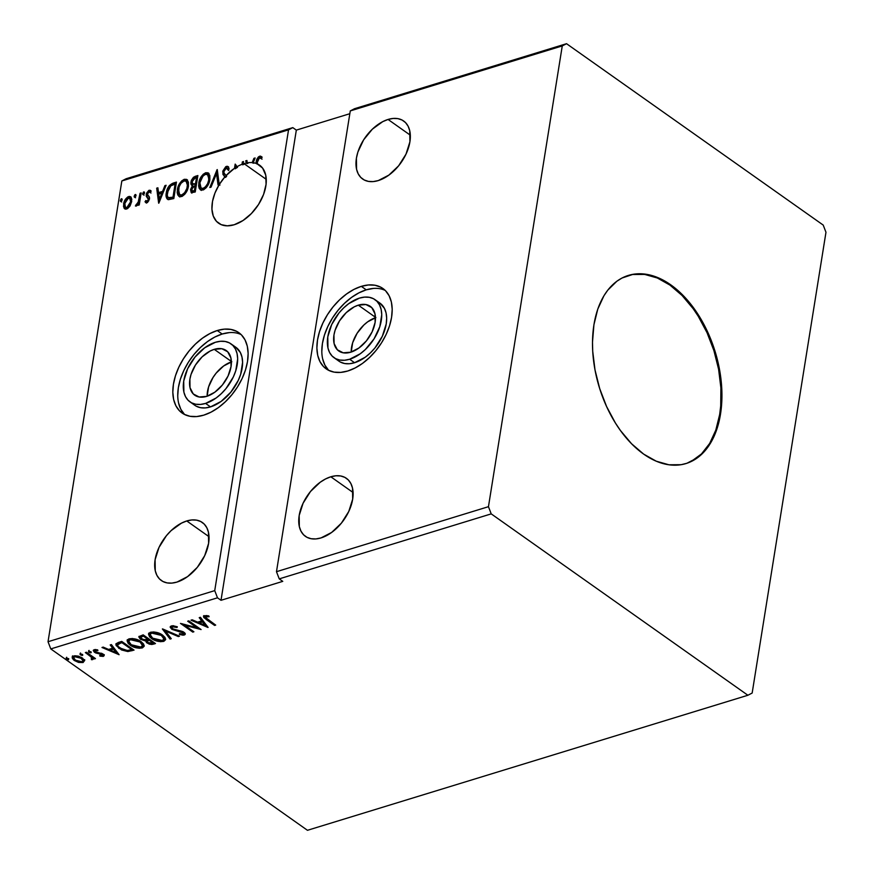<?xml version="1.0" encoding="UTF-8"?>
<svg xmlns="http://www.w3.org/2000/svg" width="874" height="874" viewBox="0 0 874 874"><rect width="100%" height="100%" fill="white"/><g stroke="black" fill="none" stroke-linecap="round" stroke-linejoin="round"><path stroke-width="1.31" d="M231.392 361.902A27.323 16.835 -54.8 0 0 207.138 396.228L208.602 386.887L213.037 377.47L216.162 373.122L223.657 365.977L231.818 361.77M214.239 349.349L231.381 361.454L214.239 349.349L210.153 351.031L202.167 356.811L195.459 365.037L191.024 374.454L189.898 379.163L190.019 387.685L193.263 393.945L199.119 396.993L206.712 396.37A27.323 16.835 125.2 0 1 194.705 395.179A27.323 16.835 125.2 0 1 192.291 371.057A27.323 16.835 125.2 0 1 214.239 349.349A27.323 16.835 125.2 0 1 226.246 350.54A27.323 16.835 125.2 0 1 228.66 374.662A27.323 16.835 125.2 0 1 206.712 396.37L214.873 392.164L222.367 385.019L228.048 376.028L231.053 366.545L230.933 358.034L227.688 351.774L221.832 348.726L214.239 349.349M375.459 317.732A27.323 16.835 -54.8 0 0 351.206 352.058L352.67 342.706L357.105 333.289L363.813 325.062L367.725 321.796L375.886 317.601M358.307 305.168L375.449 317.284L358.307 305.168L354.221 306.861L346.235 312.641L339.516 320.867L335.092 330.285L333.955 334.993L334.087 343.504L337.331 349.764L343.187 352.812L350.78 352.189A27.323 16.835 125.2 0 1 338.773 350.998A27.323 16.835 125.2 0 1 336.359 326.876A27.323 16.835 125.2 0 1 358.307 305.168A27.323 16.835 125.2 0 1 370.314 306.359A27.323 16.835 125.2 0 1 372.728 330.481A27.323 16.835 125.2 0 1 350.78 352.189L358.941 347.983L366.435 340.838L372.116 331.847L375.121 322.375L375.001 313.853L371.756 307.593L365.9 304.545L358.307 305.168M340.532 362.131L344.706 363.54L349.447 363.737L354.571 362.721L349.644 359.247L354.571 362.721A35.528 21.883 -54.8 0 0 383.107 334.502A35.528 21.883 -54.8 0 0 379.972 303.147L375.044 299.673A35.528 21.883 125.2 0 1 378.18 331.028A35.528 21.883 125.2 0 1 349.644 359.247A35.528 21.883 125.2 0 1 334.043 357.695A35.528 21.883 125.2 0 1 330.907 326.341A35.528 21.883 125.2 0 1 359.433 298.121A35.528 21.883 125.2 0 1 375.044 299.673M321.807 351.556L322.419 343.515L324.451 335.048L327.837 326.461L332.426 318.092L338.063 310.27L344.52 303.289L351.545 297.411L358.886 292.877L366.239 289.84L361.323 286.366A49.195 30.306 125.2 0 1 382.932 288.507A49.195 30.306 125.2 0 1 387.269 331.923A49.195 30.306 125.2 0 1 347.765 371.002L355.117 367.965L362.459 363.431L369.483 357.553L375.94 350.572L381.577 342.75L386.177 334.381L389.553 325.794L391.585 317.328L392.197 309.287L391.366 301.989L389.105 295.729L385.532 290.725L380.758 287.185L374.979 285.241L368.413 284.968L361.323 286.366L353.959 289.392L346.628 293.937L339.593 299.804L333.136 306.796L327.51 314.618L322.91 322.987L319.534 331.563L317.491 340.041L316.891 348.081L317.721 355.368L319.971 361.639L323.555 366.632L328.329 370.183L334.108 372.127L340.663 372.4L347.765 371.002A49.195 30.306 125.2 0 1 326.155 368.85A49.195 30.306 125.2 0 1 321.807 325.434A49.195 30.306 125.2 0 1 361.323 286.366L366.239 289.84A49.195 30.306 -54.8 0 0 327.695 326.745A49.195 30.306 -54.8 0 0 328.755 370.39M235.816 347.262L240.361 352.539L241.989 357.062L242.59 362.328L240.689 374.247L238.241 380.452L230.856 392.142L221.111 401.428L210.503 406.891L205.576 403.417L210.503 406.891A35.528 21.883 -54.8 0 0 239.039 378.682A35.528 21.883 -54.8 0 0 235.904 347.317L230.976 343.843A35.528 21.883 125.2 0 1 234.112 375.197A35.528 21.883 125.2 0 1 205.576 403.417A35.528 21.883 125.2 0 1 189.975 401.865A35.528 21.883 125.2 0 1 186.839 370.51A35.528 21.883 125.2 0 1 215.375 342.291A35.528 21.883 125.2 0 1 230.976 343.843M241.18 334.622A49.195 30.306 -54.8 0 0 222.171 334.021L217.255 330.536A49.195 30.306 125.2 0 1 238.864 332.688A49.195 30.306 125.2 0 1 243.201 376.104A49.195 30.306 125.2 0 1 203.697 415.172L211.049 412.146L218.391 407.601L225.416 401.734L231.872 394.742L237.51 386.92L242.109 378.551L245.485 369.975L247.517 361.497L248.129 353.457L247.298 346.17L245.048 339.899L241.464 334.906L236.69 331.366L230.911 329.411L224.345 329.137L217.255 330.536L209.891 333.573L202.56 338.107L195.525 343.985L189.068 350.966L183.442 358.788L178.842 367.156L175.466 375.744L173.434 384.21L172.823 392.251L173.653 399.549L175.903 405.809L179.487 410.813L184.261 414.352L190.04 416.297L196.595 416.57L203.697 415.172A49.195 30.306 125.2 0 1 182.087 413.031A49.195 30.306 125.2 0 1 177.739 369.615A49.195 30.306 125.2 0 1 217.255 330.536L222.171 334.021A49.195 30.306 -54.8 0 0 183.638 370.915A49.195 30.306 -54.8 0 0 184.687 414.571M388.056 119.454L410.332 135.197L388.056 119.454L382.746 121.639L372.368 129.166L363.628 139.851L357.87 152.098L356.406 158.216L356.57 169.294L358.198 173.817L360.776 177.422L364.229 179.978L368.402 181.388L373.143 181.584L378.267 180.579A35.528 21.883 125.2 0 1 362.655 179.028A35.528 21.883 125.2 0 1 359.52 147.673A35.528 21.883 125.2 0 1 388.056 119.454A35.528 21.883 125.2 0 1 403.657 121.005A35.528 21.883 125.2 0 1 406.803 152.36A35.528 21.883 125.2 0 1 378.267 180.579L388.875 175.106L398.62 165.82L406.006 154.13L409.917 141.807L409.753 130.739L408.125 126.217L405.536 122.6L402.095 120.044L397.921 118.635L393.18 118.438L388.056 119.454M330.82 476.789L353.096 492.532L330.82 476.789L325.51 478.974L320.212 482.251L310.467 491.538L303.081 503.238L299.17 515.551L299.334 526.629L300.962 531.152L303.54 534.757L306.993 537.324L311.166 538.723L315.907 538.93L321.031 537.914A35.528 21.883 125.2 0 1 305.419 536.363A35.528 21.883 125.2 0 1 302.284 505.008A35.528 21.883 125.2 0 1 330.82 476.789A35.528 21.883 125.2 0 1 346.421 478.34A35.528 21.883 125.2 0 1 349.567 509.695A35.528 21.883 125.2 0 1 321.031 537.914L331.639 532.441L341.384 523.155L348.77 511.465L352.681 499.141L352.517 488.074L350.889 483.551L348.3 479.935L344.859 477.379L340.685 475.98L335.944 475.773L330.82 476.789M186.752 520.959L209.028 536.702L186.752 520.959L181.442 523.155L171.064 530.671L166.399 535.718L159.013 547.408L155.102 559.731L155.266 570.798L156.894 575.321L159.472 578.938L162.925 581.494L167.098 582.903L171.839 583.1L176.963 582.084A35.528 21.883 125.2 0 1 161.351 580.533A35.528 21.883 125.2 0 1 158.216 549.178A35.528 21.883 125.2 0 1 186.752 520.959A35.528 21.883 125.2 0 1 202.364 522.51A35.528 21.883 125.2 0 1 205.499 553.865A35.528 21.883 125.2 0 1 176.963 582.084L187.571 576.621L197.316 567.335L204.702 555.646L208.613 543.322L208.449 532.244L206.821 527.721L204.232 524.116L200.791 521.559L196.617 520.15L191.876 519.954L186.752 520.959M243.988 163.624L266.264 179.367L243.988 163.624A35.528 21.883 -54.8 0 0 243.114 163.908A35.528 21.883 125.2 0 1 243.988 163.624A35.528 21.883 125.2 0 1 246.009 163.088A35.528 21.883 -54.8 0 0 243.988 163.624M243.813 164.41L243.114 163.908L243.496 161.548L242.382 161.887L242 164.312L242.699 164.815A35.528 21.883 125.2 0 1 243.813 164.41L243.114 163.908L243.496 161.548L242.382 161.887L243.376 162.291L242.382 161.887L242 164.312A35.528 21.883 -54.8 0 0 236.821 166.836A35.528 21.883 125.2 0 1 242 164.312L242.699 164.815L243.092 162.378L242.699 164.815A35.528 21.883 -54.8 0 1 243.813 164.41M237.531 167.327L235.182 164.093L234.505 168.3L235.215 168.791A35.528 21.883 125.2 0 1 237.531 167.327A35.528 21.883 -54.8 0 0 235.215 168.791L235.849 164.847L235.215 168.791L234.505 168.3L225.973 175.696A35.528 21.883 125.2 0 1 234.505 168.3L235.182 164.093L237.531 167.327M226.038 175.488L224.05 173.238L223.952 170.845L226.497 167.983L228.103 170.069L229.13 168.966L228.354 166.923L227.284 166.268L225.776 166.672L222.881 170.954L222.957 174.45L225.558 177.433A35.528 21.883 125.2 0 1 226.672 176.187L223.93 172.932L223.82 171.435L226.279 168.027L227.48 168.485M219.243 184.556A35.528 21.883 125.2 0 1 224.847 176.941L219.243 184.556L217.08 169.643L209.826 187.517L211.038 187.145L216.534 173.587L218.041 184.993L219.887 185.146A35.528 21.883 125.2 0 1 219.942 185.048L219.243 184.556L217.265 169.589L209.826 187.517L211.038 187.145L216.534 173.587L218.041 184.993L219.188 184.643L214.993 192.957L212.513 201.359L211.934 209.247L213.278 216.064L216.457 221.33L221.242 224.662L227.306 225.831L234.199 224.749A35.528 21.883 125.2 0 1 218.587 223.198A35.528 21.883 125.2 0 1 219.188 184.643L219.887 185.146A35.528 21.883 -54.8 0 1 219.942 185.048L219.243 184.556M686.068 463.526L685.642 463.657A98.38 60.612 73 0 0 720.58 383.675A98.38 60.612 73 0 0 669.954 285.099L670.773 284.848A98.38 60.612 -107 0 1 721.432 383.752A98.38 60.612 -107 0 1 686.057 463.537A98.38 60.612 -107 0 1 643.657 454.109L631.574 443.763L620.474 430.554L615.427 423.038L606.589 406.53L599.695 388.591L595.008 369.931L592.714 351.25L592.496 342.127L593.927 324.757L597.783 309.101L603.934 295.773L607.791 290.135L616.891 281.22L622.048 278.008L633.322 274.261L639.342 273.759L651.818 275.507L658.166 277.746L670.773 284.848L682.856 295.193L693.956 308.402L699.003 315.918L707.842 332.426L711.556 341.253L717.368 359.64L720.875 378.409L721.935 396.829L721.531 405.689L718.876 422.284L713.85 436.847L706.64 448.81L697.539 457.736L686.888 463.275L681.108 464.695L668.916 464.782L656.265 461.21L643.657 454.109A98.38 60.612 -107 0 1 592.998 355.194A98.38 60.612 -107 0 1 628.373 275.419A98.38 60.612 -107 0 1 670.773 284.848L669.954 285.099A98.38 60.612 73 0 0 627.969 275.55M562.266 45.918L488.457 506.691L276.479 571.694L350.277 110.911L562.266 45.918L350.277 110.911L354.549 108.704L566.538 43.7L562.266 45.918L488.457 506.691L491.221 513.879L279.243 578.872L276.479 571.694L488.457 506.691L491.221 513.879L747.893 695.256L307.462 830.3L50.79 648.923L217.495 597.805L221.013 600.296L282.761 581.363L279.243 578.872L491.221 513.879L747.893 695.256L752.164 693.038L825.974 232.266L823.21 225.077L566.538 43.7L354.549 108.704L350.277 110.911L276.479 571.694L279.243 578.872L282.761 581.363L221.013 600.296L217.495 597.805L50.79 648.923L48.026 641.735L121.836 180.962L288.54 129.844L214.731 590.627L48.026 641.735L214.731 590.627L217.495 597.805L214.731 590.627L288.54 129.844L121.836 180.962L126.107 178.744L292.812 127.626L126.107 178.744L121.836 180.962L48.026 641.735L50.79 648.923L307.462 830.3L747.893 695.256L752.164 693.038L825.974 232.266L823.21 225.077L566.538 43.7L562.266 45.918M197.874 175.532L193.493 177.225L191.308 180.383L190.86 184.043L192.444 185.638L190.532 189.549L191.286 192.673L195.241 191.985L197.874 175.532L194.989 176.417L190.849 182.131L192.444 185.638L190.532 189.549L191.198 192.619L195.241 191.985L197.874 175.532M173.096 183.125L169.37 185.539L166.792 190.63L166.158 196.519L166.956 198.759L168.3 199.687L173.817 198.562L176.45 182.098L173.096 183.125L173.806 183.627L176.33 182.852L173.806 183.627L173.096 183.125C169.163 184.906 166.89 188.139 166.3 192.837C165.59 196.268 166.257 198.551 168.3 199.687L173.817 198.562L176.45 182.098L173.096 183.125M129.953 206.1L131.821 199.447L131.045 197.163L129.549 196.41L127.691 196.978L125.233 199.611L123.485 206.155L124.184 208.274L125.78 209.148L127.56 208.602L129.953 206.1L131.712 201.501L130.597 196.737L128.642 196.563C125.79 198.114 124.108 200.594 123.584 203.992L124.709 208.81L126.643 209.006L129.953 206.1M141.173 192.914L140.058 193.252L138.081 202.79L135.557 206.035L136.857 205.696L138.42 203.511L138.136 205.281L139.239 204.942L141.173 192.914L140.058 193.252L138.584 201.479L135.394 205.936L136.169 206.089L138.42 203.511L138.136 205.281L139.239 204.942L141.173 192.914M146.122 202.801L145.029 201.741L145.761 202.615L147.542 202.484L149.509 198.999L149.257 196.858L147.389 195.142L147.498 193.373L148.973 191.734L150.284 192.531L151.104 191.22L150.055 190.248L148.809 190.39L146.515 193.241L146.253 196.235L148.383 199.392L147.302 201.228L145.838 200.517L145.029 201.741L146.887 202.801L149.509 198.999L149.443 197.251L147.302 194.083L148.973 191.734L150.284 192.531L151.104 191.22L150.525 190.477M246.916 160.488L245.714 160.86L246.708 163.591L246.413 161.362L247.003 161.177L245.714 160.86L246.708 163.591L245.714 160.86L246.916 160.488L247.233 162.848L246.916 160.488M261.829 156.807L259.971 156.828L258.278 158.402L256.727 163.864A35.528 21.883 125.2 0 1 257.721 164.236L257.011 163.744A35.528 21.883 125.2 0 1 259.6 165.175A35.528 21.883 125.2 0 1 262.735 196.53A35.528 21.883 125.2 0 1 234.199 224.749L243.005 220.521L251.406 213.529L258.518 204.516L263.587 194.41L266.078 184.283L265.751 175.193L262.615 168.103L257.011 163.744L258.365 158.718L259.786 157.812L261.326 158.686L262.102 157.244L260.463 156.096L258.464 156.861L256.989 159.013L256.027 163.372A35.528 21.883 -54.8 0 0 253.209 162.706L255.132 157.976L253.919 158.347L252.193 162.597A35.528 21.883 -54.8 0 0 247.233 162.848A35.528 21.883 125.2 0 1 252.193 162.597L252.903 163.099L254.629 158.839L253.919 158.347L252.193 162.597L252.903 163.099L254.804 158.784L253.919 158.347L255.132 157.976L253.209 162.706A35.528 21.883 125.2 0 1 256.027 163.372L256.727 163.864L256.825 163.252L256.126 162.75L256.727 163.864A35.528 21.883 125.2 0 1 257.721 164.236L257.207 162.575L259.425 157.866L261.326 158.686L262.102 157.244L259.676 156.184C257.338 157.713 256.158 159.898 256.126 162.75L256.825 163.252C256.858 160.401 258.048 158.205 260.386 156.675L261.643 156.708M158.85 203.139L166.104 185.277L164.902 185.638L162.575 191.373L158.522 192.608L157.888 187.79L156.686 188.161L158.664 203.205L166.104 185.277L164.902 185.638L162.575 191.373L158.522 192.608L157.888 187.79L156.686 188.161L158.85 203.139M144.494 193.001L144.166 191.919L143.369 192.171L142.724 194.41L144.363 193.493L143.784 191.909L142.648 193.569L143.347 194.651L144.494 193.001L143.784 191.909M122.141 199.851L121.814 198.769L121.016 199.021L120.383 201.26L122.021 200.343L121.442 198.769L120.295 200.419L121.005 201.512L122.141 199.851L121.442 198.769M135.994 195.612L135.667 194.531L134.869 194.771L134.235 197.011L135.874 196.093L135.295 194.52L134.148 196.169L134.858 197.262L135.994 195.612L135.295 194.52M188.434 186.184L188.402 182.076L186.566 179.378L184.25 179.301L181.672 180.907L177.651 188.15L177.171 192.52L177.772 194.935L179.225 196.519L182.229 196.322L184.818 194.236L187.134 190.521L188.434 186.184L186.883 179.563L184.25 179.301C180.328 181.53 178.023 184.982 177.346 189.658L178.875 196.311L181.573 196.574C185.485 194.312 187.768 190.849 188.434 186.184M209.869 179.607L209.826 175.51L207.99 172.812L205.685 172.735L203.096 174.341L199.075 181.584L198.606 185.954L199.196 188.369L200.649 189.953L203.653 189.756L206.242 187.67L208.558 183.955L209.869 179.607L208.307 172.997L205.685 172.735C201.752 174.953 199.447 178.405 198.769 183.081L200.299 189.745L202.997 190.008C206.909 187.746 209.192 184.283 209.869 179.607M247.932 163.351A35.528 21.883 -54.8 0 0 246.708 163.591A35.528 21.883 125.2 0 1 247.932 163.351L247.233 162.848L247.932 163.351M296.33 130.117L292.812 127.626L288.54 129.844L292.812 127.626L296.33 130.117L221.013 600.296L296.33 130.117L349.829 113.707L296.33 130.117M84.56 660.591L82.44 658.002L78.398 656.145L74.782 655.762L72.389 656.822L72.258 658.035L73.569 659.914L78.584 662.426L83.052 662.558L84.56 660.591L82.44 658.002L73.744 655.981L72.192 657.324L74.312 660.493L78.584 662.426L83.052 662.558L84.734 660.252M86.471 652.233L85.357 652.572L91.726 657.434L91.431 659.673L93.092 659.335L93.026 657.991L94.348 658.93L95.463 658.592L86.471 652.233L85.357 652.572L91.289 656.942L91.431 659.673L92.578 659.63L93.026 657.991L94.348 658.93L95.463 658.592L86.471 652.233M102.389 654.604L102.138 653.468L102.127 655.587L99.756 655.358L99.876 656.101L99.986 655.413L99.876 656.101L103.525 656.265L104.137 655.576L103.438 654.331L95.277 651.698L95.146 650.562L97.888 650.649L97.68 649.874L94.971 649.557L93.267 650.562L95.703 652.954L102.171 654.56L102.334 655.5L99.756 655.358L99.876 656.101L103.121 656.396L103.449 655.413L102.291 655.522M118.394 642.445L116.013 643.832L116.111 645.504L121.562 649.961L127.68 651.523L134.05 650.114L121.748 641.418L115.871 644.28L118.875 648.377L127.997 651.523L134.05 650.114L121.748 641.418L118.394 642.445M148.077 642.619L147.225 642.095L147.072 643.035L153.442 644.171L153.584 643.231L154.589 642.925L153.442 644.171L155.474 643.548L143.172 634.852L138.966 636.578L140.386 639.244L145.805 640.773L146.406 642.488L149.246 644.116L151.912 644.488L155.474 643.548L143.172 634.852L138.835 636.928L140.386 639.244L145.718 641.057L145.86 640.118M162.564 628.909L170.069 639.069L171.271 638.697L165.437 631.028L178.285 636.556L179.487 636.185L162.378 628.963L170.069 639.069L171.271 638.697L165.437 631.028L178.285 636.556L179.487 636.185L162.564 628.909M187.681 621.206L196.836 627.674L180.481 623.413L192.783 632.11L193.897 631.771L184.72 625.281L201.096 629.553L188.795 620.857L187.681 621.206L196.836 627.674L180.481 623.413L192.783 632.11L193.897 631.771L184.72 625.281L201.096 629.553L188.795 620.857L187.681 621.206M207.499 619.295L205.357 616.968L209.115 616.705L208.733 615.864L204.592 615.7L203.544 616.465L203.828 617.536L214.578 625.423L215.692 625.085L207.499 619.295C205.663 618.333 205.117 617.437 205.871 616.585L209.115 616.705L208.733 615.864L204.592 615.7L203.511 616.596L206.275 619.557L214.578 625.423L215.692 625.085L207.499 619.295M208.11 627.401L200.43 617.295L199.217 617.667L201.686 620.901L197.633 622.146L192.214 619.808L191.002 620.179L207.936 627.466L200.43 617.295L199.217 617.667L201.686 620.901L197.633 622.146L192.214 619.808L191.002 620.179L208.11 627.401M171.38 625.882L170.244 627.368L171.97 629.367L183.365 633.016L182.994 634.153L179.487 633.628L179.378 634.426L183.114 635.201L185.091 634.513L184.796 632.973L182.841 631.585L172.801 628.843L171.905 627.685L172.549 626.811L177.04 627.499L177.313 626.789L172.79 625.697L170.222 626.909L171.675 629.171L182.895 632.601L182.994 634.153L179.487 633.628L179.378 634.426L184.25 635.048L185.255 634.12L183.944 632.23L172.801 628.843L171.905 627.477L172.724 626.745L177.04 627.499L177.313 626.789L171.38 625.882M162.564 635.081L158.598 633.027L153.66 631.946L149.989 632.481L148.536 634.262L149.651 636.873L152.12 638.916L160.532 641.702L163.93 641.265L165.579 639.702L165.022 637.474L162.564 635.081C159.112 632.59 155.124 631.651 150.59 632.252L148.558 634.076L151.541 638.523C155.026 641.057 159.046 642.008 163.613 641.374L165.612 639.528L162.564 635.081M141.14 641.647L137.174 639.593L132.236 638.512L128.565 639.047L127.112 640.839L128.227 643.45L130.696 645.482L139.108 648.268L142.506 647.831L144.155 646.268L143.598 644.04L141.14 641.647C137.688 639.156 133.7 638.217 129.166 638.828L127.134 640.642L130.117 645.088C133.602 647.623 137.622 648.574 142.189 647.94L144.188 646.094L141.14 641.647M119.093 654.702L111.402 644.586L110.19 644.957L112.659 648.202L108.616 649.448L103.187 647.11L101.985 647.481L119.093 654.702L111.402 644.586L110.19 644.957L112.659 648.202L108.616 649.448L103.187 647.11L101.985 647.481L119.093 654.702M90.841 651.775L88.547 651.796L90.448 652.834L91.246 652.594L90.841 651.775L88.897 651.338L88.995 652.343L90.951 652.78L90.841 651.775L90.951 652.78M82.342 654.375L80.058 654.397L81.948 655.445L82.757 655.194L82.342 654.375L80.397 653.938L80.495 654.943L82.451 655.391L82.342 654.375L82.451 655.391M68.5 658.625L66.206 658.646L68.369 659.684L68.5 658.625L66.544 658.188L66.642 659.193L68.598 659.63L68.5 658.625L68.598 659.63M203.718 616.126L214.807 624.462L214.578 625.423L214.731 624.484L206.417 618.606L206.275 619.557L206.417 618.606L203.729 616.17M205.466 616.236L206.919 615.547L206.767 616.487L206.919 615.569L206.013 615.646L205.871 616.585L206.013 615.646L205.477 616.148L205.324 617.088L205.871 616.585M207.138 626.112L205.073 625.227L207.138 626.112M199.392 622.78L197.797 622.102L199.392 622.78M201.839 619.961L201.686 620.901L201.839 619.961L199.928 617.448L201.839 619.961M205.204 624.397L202.626 620.999L199.523 621.949L199.37 622.889L199.523 621.949L202.626 620.999L202.473 621.938L202.626 620.999L205.204 624.397L205.062 625.336L199.37 622.889L202.473 621.938L205.062 625.336L205.204 624.397M199.163 628.188L196.858 627.565L199.163 628.188M184.851 624.44L184.72 625.281L184.851 624.44M193.012 631.148L192.783 632.11L192.935 631.17L182.546 623.817L193.012 631.148M196.989 626.734L196.836 627.674L196.989 626.734L188.718 620.89L196.989 626.734M177.16 626.734L177.04 627.499L177.16 626.734M173.303 625.718L171.905 627.477M185.201 633.628L184.25 635.048L184.392 634.109L182.622 634.229M179.487 633.628L179.378 634.426L179.509 633.628M183.748 632.7L182.994 634.153M183.147 633.213L183.048 631.662L182.895 632.601L183.037 631.684L183.737 632.514M180.765 630.886L180.634 631.684L180.765 630.886M178.176 630.405L178.045 631.236L178.176 630.405M172.648 628.723L171.828 628.22L171.675 629.171L171.828 628.22L170.397 626.483M170.386 626.429L173.15 628.963M181.989 634.142L185.244 633.574M172.069 626.461L173.369 625.718M178.416 635.726L178.285 636.556L178.416 635.726M165.579 630.198L165.437 631.028L165.579 630.198M170.725 637.976L170.069 639.069L170.222 638.129L163.514 629.313L170.725 637.976M165.634 639.025L163.613 641.374L163.766 640.434L160.357 640.74L163.766 640.434L165.645 638.992M148.689 633.322L149.804 635.933L152.95 638.391L151.694 637.583L151.541 638.523L151.694 637.583L148.689 633.628M150.394 633.617L151.552 632.372L153.933 631.935M161.155 634.174L163.667 636.512L164.028 638.184M153.649 631.946L152.043 632.197L151.89 633.137L161.461 635.431L163.908 638.992L162.302 640.489L152.655 638.184L150.219 634.688L152.043 632.197L150.219 634.688M163.908 638.992L164.05 638.053L161.614 634.48L161.461 635.431L161.319 634.284M150.721 643.504L153.584 643.231L150.973 643.537M145.805 640.773L147.072 643.035L147.225 642.095L145.958 639.834L145.805 640.773L145.947 639.844M141.391 638.828L140.528 638.304L140.386 639.244L139.021 636.501M138.988 636.348L141.643 638.949M145.86 640.391L148.591 642.86M140.681 636.523L141.675 635.715M142.211 635.529L143.478 635.147L148.045 638.37L147.903 639.32L145.434 639.921L141.49 638.905L140.528 637.452L142.211 635.529L140.681 636.512L140.528 637.452L143.325 636.086L143.478 635.147L142.211 635.529L142.058 636.469L143.325 636.086L147.903 639.32L148.045 638.37L143.478 635.147L143.325 636.086L147.903 639.32L143.281 639.724L140.528 637.463M147.345 640.38L148.252 639.615M148.744 639.44L148.591 640.38L149.312 639.265L153.256 642.051L153.103 642.991L148.154 642.674L147.193 641.276L148.744 639.44L147.193 641.276M149.159 640.205L153.103 642.991L153.256 642.051L149.312 639.265L149.159 640.205L153.103 642.991L150.514 643.537L148.154 642.674L147.193 641.33L149.159 640.205M144.21 645.602L142.189 647.94L142.342 647L138.933 647.306L142.342 647L144.221 645.558M127.265 639.899L128.38 642.51L131.526 644.957L130.27 644.149L130.117 645.088L130.27 644.149L127.265 640.205M128.97 640.194L130.128 638.949L132.498 638.512M139.731 640.751L142.243 643.078L142.604 644.75M132.225 638.512L130.619 638.763L130.466 639.702L140.037 641.997L142.473 645.558L140.878 647.066L131.231 644.75L128.784 641.254L130.619 638.763L128.784 641.254M142.473 645.558L142.626 644.619L140.19 641.057L140.037 641.997L139.895 640.861M133.165 649.491L132.018 649.841L131.865 650.78L132.018 649.841L128.15 650.584L127.997 651.523L128.15 650.584L126.861 650.529L133.165 649.491M120.394 648.322L119.028 647.437L118.875 648.377L119.028 647.437L116.024 643.821M116.002 643.701L117.553 646.247L120.885 648.595M117.782 643.985L120.12 642.314M120.852 642.073L122.054 641.713L131.832 648.628L122.054 641.713L121.901 642.652L131.679 649.568L131.832 648.628L131.679 649.568L127.418 650.518L119.989 648.038C117.924 646.716 117.28 645.427 118.056 644.149L118.209 643.209L117.64 644.881L120.71 643.013L120.852 642.073L118.209 643.209L118.056 644.149L121.901 642.652L122.054 641.713L120.852 642.073L120.71 643.013L121.901 642.652L131.679 649.568L127.418 650.518L123.278 649.786L118.394 646.662L117.662 645.351L118.056 644.149M118.11 653.413L116.045 652.528L118.11 653.413M110.364 650.081L108.769 649.393L110.364 650.081M112.812 647.263L112.659 648.202L112.812 647.263L110.9 644.75L112.812 647.263M116.187 651.698L113.598 648.3L110.495 649.251L110.343 650.19L110.495 649.251L113.598 648.3L113.445 649.24L113.598 648.3L116.187 651.698L116.034 652.638L110.343 650.19L113.445 649.24L116.034 652.638L116.187 651.698M96.348 652.19L94.6 651.327L94.447 652.266L96.206 653.129L96.337 652.321L96.206 653.129L98.871 653.599L99.002 652.736L98.871 653.599L100.903 653.905L101.034 653.086L102.127 655.587M102.269 654.648L102.138 653.468L102.487 654.55M101.985 654.408L102.127 653.501M104.05 655.096L103.296 656.352L104.137 655.62L103.045 654.036L95.506 651.895L95.561 649.535L95.419 650.453L97.888 650.649L97.68 649.874L94.184 649.71L93.278 650.507L94.447 652.266L93.496 650.092M95.485 649.535L95.419 650.453M95.233 650.562L95.561 649.513L95.659 650.944M101.788 655.478L104.159 654.976M93.485 650.07L95.397 651.796M91.093 651.84L89.148 651.403L88.995 652.343L89.05 650.387M88.897 651.338L88.995 652.343M88.984 651.272L90.983 651.873M94.578 657.969L94.348 658.93L94.501 657.991L93.179 657.051L93.026 657.991L93.179 657.051L94.578 657.969M93.212 658.428L92.578 659.63L93.026 657.991M92.578 659.63L92.731 658.69L91.584 658.734L93.245 658.395M91.562 658.821L91.431 659.673L91.562 658.821M92.24 657.412L91.661 658.799M91.814 657.86L91.442 656.003L91.289 656.942L91.442 656.003L88.536 653.774L88.383 654.713L88.536 653.774L86.395 652.255L91.289 655.861L92.229 657.477M82.604 654.451L80.648 654.003L80.495 654.943L80.55 652.998M80.397 653.938L80.495 654.943M80.484 653.872L82.484 654.473M84.702 659.641L83.052 662.558L83.205 661.618L81.61 661.858M78.715 661.64L78.584 662.426L78.715 661.64M75.503 660.209L74.465 659.553L74.312 660.493L74.465 659.553L72.356 656.887M81.085 661.858L84.625 660.624M72.542 655.882L73.11 658.362L76.388 660.657M73.908 657.139L74.672 655.937M75 655.817L73.755 657.761L75 655.817L74.858 656.756L81.326 658.341L81.479 657.401L83.052 660.165M82.997 660.81L81.479 657.401L82.997 660.81L81.948 661.771L75.415 660.154L73.755 657.761M68.751 658.69L66.795 658.253L66.642 659.193L66.697 657.248M66.544 658.188L66.642 659.193M66.632 658.122L68.631 658.723M199.37 622.889L202.473 621.938L205.062 625.336L199.37 622.889M152.655 638.184L150.601 636.152L150.295 634.371L151.399 633.311L154.348 632.896L161.013 635.114L163.93 638.719L162.793 640.303L159.822 640.718L152.655 638.184M131.231 644.75L129.177 642.729L128.871 640.948L130.215 639.79L132.924 639.462L139.097 641.385L141.566 643.319L142.506 645.285L141.37 646.88L138.387 647.284L131.231 644.75M110.343 650.19L113.445 649.24L116.034 652.638L110.343 650.19M75.415 660.154L73.744 657.849L74.519 656.877L76.519 656.592L80.692 657.925L83.008 660.722L82.287 661.651L80.255 661.913L75.415 660.154M260.113 157.877L261.326 158.686M262.036 159.177L260.813 158.369M159.188 202.32L157.386 188.653L156.686 188.161L157.986 188.478L157.386 188.653L159.188 202.32M159.232 193.11L158.522 192.608L159.232 193.11L163.274 191.865L162.575 191.373L163.274 191.865L165.601 186.14L164.902 185.638L165.776 186.086L163.274 191.865L159.232 193.11M160.095 199.698L162.531 193.7L161.832 193.198L162.531 193.7L160.095 199.698L159.396 199.206L158.729 194.148L161.832 193.198L159.396 199.206L160.095 199.698M146.537 201.009L147.761 201.839L145.838 200.517L145.029 201.741L145.729 202.244L146.395 201.238L145.729 202.244L146.45 203.107M147.061 201.348L147.761 201.839L149.093 199.895L148.383 199.392L147.061 201.348L145.838 200.517M148.296 198.387L148.383 199.392L149.093 199.895L148.995 198.879L147.138 197.316M147.64 197.655L148.995 198.879L147.16 197.131L146.187 194.487L146.952 196.726L146.887 194.978L149.782 190.783L149.083 190.292L146.187 194.487L146.887 194.978L148.241 191.919L150.841 190.772M151.104 191.22L149.083 190.292L151.027 190.849M148.973 191.734L150.284 192.531M150.994 193.023L149.673 192.225M148.569 196.158L147.389 195.142M149.072 196.519L148.525 196.147M148.995 198.879L148.656 201.031L146.996 201.654M144.057 195.153L143.347 194.651M142.648 193.569L143.347 194.061L144.494 192.411L143.434 194.902M138.955 205.029L138.42 203.511L138.955 205.029M136.3 206.035L136.836 204.986L136.125 204.494L137.579 204.909L136.3 206.035M138.605 203.642L139.283 201.97L138.584 201.479L139.283 201.97L140.113 197.797L139.414 197.295L140.113 197.797L140.769 193.755L140.058 193.252L141.053 193.667L138.573 203.718M121.705 202.003L121.005 201.512M120.295 200.419L121.005 200.922L122.141 199.261L121.082 201.752M125.08 209.017L123.977 207.936L124.687 208.438L124.294 204.494L123.584 203.992L124.294 204.494C124.807 201.086 126.49 198.606 129.341 197.054L130.936 197.032M131.034 197.076L128.391 197.48L125.343 201.195L124.174 205.598L125.124 209.061M130.357 198.595L131.395 200.791L130.554 204.811L128.303 207.684L125.922 207.542M125.943 207.564L127.593 208.023L125.572 207.389L124.698 203.642L128.412 198.037L129.811 198.19L131.308 202.331L130.139 198.507M130.608 201.828L126.883 207.531L127.593 208.023L131.308 202.331L130.608 201.828L128.292 206.625L126.544 207.608L125.211 207.04L124.862 202.834L127.014 198.901L129.658 198.092L130.608 201.828M135.557 197.753L134.858 197.262M134.148 196.169L134.858 196.672L135.994 195.011L134.935 197.513M167.917 199.545L167 193.34L166.967 197.6L168.3 199.687M167 193.34L166.3 192.837L167 193.34C167.6 188.642 169.862 185.397 173.806 183.627L169.567 186.708L167 193.34M168.748 197.841L169.84 198.442L169.13 197.95L173.675 197.71L172.976 197.207L169.13 197.95C167.393 197.131 166.814 195.317 167.404 192.498L170.845 185.823L175.073 184.13L175.772 184.622L175.073 184.13L172.976 197.207L173.675 197.71L175.772 184.622L173.675 197.71L170.19 198.474L168.693 197.775M169.13 197.95L167.797 196.989L167.262 195.044L168.463 188.948L170.845 185.823L175.073 184.13L172.976 197.207L168.376 197.633L169.075 198.125M179.236 196.53L177.346 189.658L178.045 190.15C178.733 185.474 181.038 182.021 184.96 179.804L187.222 179.858M187.276 179.88L183.649 180.405L180.273 184.097L178.187 189.407L178.078 194.323M179.072 196.355L179.924 197.021M180.044 194.847L182.491 195.405L179.651 194.618L178.449 189.319C178.984 185.539 180.842 182.764 184.021 180.984L185.867 181.06L187.702 182.841L187.615 188.85L184.075 194.52L181.989 195.514L180.295 195.066M186.523 181.595L187.462 184.261L186.916 188.347L184.654 192.706L181.792 194.902L182.491 195.405C185.649 193.569 187.495 190.772 188.03 187.025L187.331 186.523C186.796 190.281 184.949 193.067 181.792 194.902L179.946 194.793L178.58 193.034L179.072 186.872L181.016 183.289L184.021 180.984L186.075 181.202L188.03 187.025L186.413 181.486M191.308 192.225L190.532 189.549L191.242 190.051L193.143 186.129L192.444 185.638L193.143 186.129L191.33 189.549L191.767 193.001M191.581 185.277L192.444 185.638M191.985 185.496L190.849 182.131L191.548 182.622L195.7 176.909L194.989 176.417L197.753 176.275L194.563 177.444L192.411 180.011L191.472 183.278L192.269 185.769M191.155 190.827L191.177 191.559M192.914 184.141L196.213 184.174L193.22 184.196L191.952 181.792L195.23 177.946L197.196 178.056L196.213 184.174L193.001 184.261M191.974 190.958L195.099 191.133L191.974 190.958L191.646 189.177L195.241 185.364L195.951 185.867L195.099 191.133L192.641 191.428M195.241 185.364L194.399 190.641L195.099 191.133L195.951 185.867L195.241 185.364L194.399 190.641L192.062 191.002L192.062 187.801L195.241 185.364M193.22 184.196L191.909 182.699L193.078 179.268L196.497 177.553L195.514 183.682L196.213 184.174L197.196 178.056L196.497 177.553L195.514 183.682L192.509 183.966L193.22 184.458M200.67 189.964L198.769 183.081L199.469 183.584C200.157 178.908 202.462 175.456 206.384 173.238L208.646 173.281M208.7 173.314L205.073 173.839L201.697 177.531L199.611 182.841L199.501 187.746M200.496 189.789L201.348 190.445M207.99 174.986L209.596 178.187L208.329 184.13L204.975 188.325L201.719 188.5M201.479 188.281L203.915 188.839L201.086 188.052L199.873 182.753C200.419 178.973 202.276 176.198 205.445 174.407L207.509 174.625L209.454 180.448L207.837 174.92M208.755 179.957C208.22 183.704 206.373 186.501 203.216 188.336L203.915 188.839C207.072 187.003 208.919 184.206 209.454 180.448L208.755 179.957L207.63 183.627L205.292 187.003L202.954 188.402L201.009 187.997L199.895 186.064L199.873 182.753L202.954 176.122L205.182 174.505L207.291 174.494L208.416 175.772L208.755 179.957M218.653 184.807L217.244 174.079L216.534 173.587L217.244 174.079L218.653 184.807M210.863 187.2L217.451 170.965L210.863 187.2M226.279 168.027L228.103 170.069L229.13 168.966L227.961 166.53L226.475 166.366L228.289 166.836L226.475 166.366L222.717 171.752L224.257 176.319L225.558 177.433L224.257 176.319L222.717 171.752L223.416 172.244L227.174 166.858L224.662 169.064L223.416 172.244L223.668 174.953L225.558 177.433A35.528 21.883 125.2 0 1 226.672 176.187M228.802 170.572L226.989 168.518M227.753 168.573L228.584 169.785M226.486 167.163L225.809 167.677M223.362 173.697L223.471 174.352M253.908 163.209L253.209 162.706L253.908 163.209A35.528 21.883 -54.8 0 0 252.903 163.099A35.528 21.883 125.2 0 1 253.908 163.209M158.729 194.148L161.832 193.198L159.396 199.206L158.729 194.148M691.563 461.199L701.483 453.934L709.677 443.435L715.817 430.106L719.684 414.451L720.711 405.94L720.897 387.958L718.603 369.276L713.916 350.616L707.022 332.677L698.184 316.169L693.137 308.653L682.037 295.445L669.954 285.099L657.346 277.998L644.695 274.425L632.503 274.512M229.272 332.612L222.171 334.021L214.818 337.047L207.488 341.581L200.452 347.459L193.995 354.44L188.358 362.273L183.769 370.631L180.383 379.218L178.351 387.695L177.739 395.725M178.58 403.023L180.831 409.283L184.414 414.287M189.975 401.865L194.891 405.35A35.528 21.883 -54.8 0 0 210.503 406.891L205.379 407.907L200.638 407.71L196.464 406.301M385.248 290.452A49.195 30.306 -54.8 0 0 366.239 289.84L373.34 288.442M328.471 370.117L324.899 365.113L322.648 358.853M334.043 357.695L338.959 361.17A35.528 21.883 -54.8 0 0 354.571 362.721L365.179 357.258L370.259 353.009L374.924 347.972L382.309 336.272L386.221 323.959L386.658 318.147L386.057 312.881L384.429 308.358L379.884 303.092M205.576 403.417L200.452 404.433L195.71 404.236L191.537 402.827L188.096 400.27L185.507 396.654L183.879 392.131L183.715 381.064L187.626 368.741L195.022 357.051L204.756 347.765L215.375 342.291L220.499 341.286L225.241 341.483L229.414 342.892L232.855 345.449L235.445 349.054L237.062 353.577L237.673 358.843L235.762 370.773L233.325 376.967L225.929 388.668L221.264 393.704L216.195 397.954L205.576 403.417M359.433 298.121L364.567 297.105L369.298 297.313L373.471 298.711L376.923 301.268L379.513 304.884L381.13 309.407L381.741 314.673L379.829 326.603L374.072 338.839L365.332 349.534L360.263 353.773L349.644 359.247L344.52 360.252L339.778 360.055L335.605 358.646L332.164 356.089L329.574 352.484L327.947 347.961L327.783 336.883L331.694 324.571L339.079 312.87L343.744 307.834L348.824 303.584L359.433 298.121M627.554 275.671L628.373 275.419M203.511 616.596L203.664 615.657M148.558 634.076L148.711 633.137M127.134 640.642L127.287 639.702M102.52 655.238L102.662 654.298M104.137 655.62L104.279 654.681M88.547 651.643L88.7 650.704M80.047 654.255L80.2 653.315M72.192 657.324L72.345 656.385M66.195 658.504L66.348 657.565M260.791 158.249L261.49 158.751M146.395 201.228L147.094 201.73M149.771 191.854L150.47 192.346M147.946 195.754L148.646 196.246M125.572 207.389L126.271 207.881M129.811 198.19L130.51 198.693M186.883 179.563L187.582 180.066M179.651 194.618L180.361 195.11M186.075 181.202L186.785 181.694M191.198 192.619L191.898 193.121M208.307 172.997L209.006 173.5M201.086 188.052L201.785 188.544M207.509 174.625L208.209 175.128M227.961 166.53L228.671 167.032"/></g></svg>

